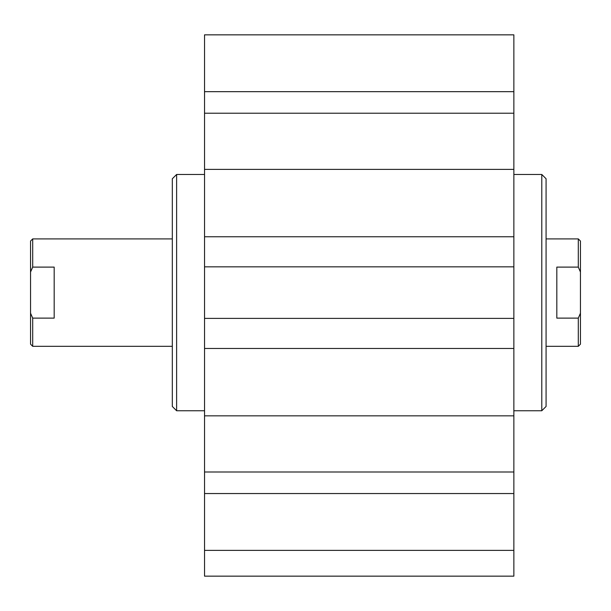 <?xml version="1.0" encoding="UTF-8"?>
<svg xmlns="http://www.w3.org/2000/svg" width="611" height="611" viewBox="0 0 611 611"><rect width="100%" height="100%" fill="white"/><g stroke="black" fill="none" stroke-linecap="round" stroke-linejoin="round"><path stroke-width="0.92" d="M204.54 410.752L176.617 410.752L176.617 174.471L204.54 174.471M172.325 406.46L176.617 410.752M172.317 406.46L172.317 178.763M541.789 174.471L541.789 410.752L546.081 406.46L546.081 178.763L541.789 174.471L513.859 174.471M541.789 410.752L513.859 410.752M204.54 550.374L513.859 550.374L513.859 576.158L204.54 576.158L204.54 266.839L513.859 266.839L513.859 318.392L204.54 318.392M204.54 266.831L204.54 34.842L513.859 34.842L513.859 266.831M204.54 236.763L513.859 236.763M204.54 169.384L513.859 169.384M204.54 113.218L513.859 113.218M204.54 91.673L513.859 91.673M204.54 348.461L513.859 348.461L513.859 318.392M204.54 415.839L513.859 415.839L513.859 348.461M204.54 472.005L513.859 472.005L513.859 415.839M204.54 493.551L513.859 493.551L513.859 472.005M513.859 550.374L513.859 493.551M54.18 318.117L32.696 318.117L30.55 313.214L30.55 272.01L32.696 267.106L54.18 267.106L54.18 318.117M30.55 313.214L30.55 344.161L32.696 346.315L32.696 318.117M30.55 241.055L30.55 272.01M32.696 267.106L32.696 238.909L172.317 238.909M556.82 318.117L556.82 267.106L578.304 267.106L580.45 272.01L580.45 313.214L578.304 318.117L556.82 318.117M578.304 318.117L578.304 346.315L546.081 346.315M546.081 238.909L578.304 238.909L578.304 267.106M578.304 346.315L580.45 344.161L580.45 313.214M580.45 272.01L580.45 241.055M172.325 178.763L176.617 174.471M30.55 241.062L32.696 238.909M32.696 346.315L172.317 346.315M580.45 241.062L578.304 238.909"/></g></svg>
